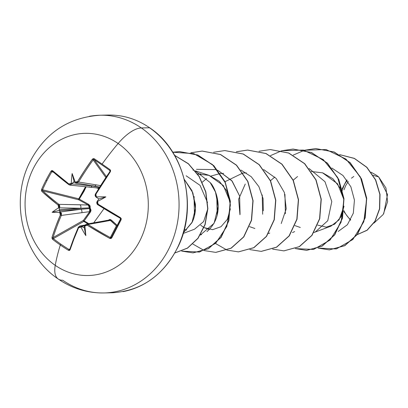 <?xml version="1.0" encoding="UTF-8"?>
<svg xmlns="http://www.w3.org/2000/svg" width="408" height="408" viewBox="0 0 408 408"><rect width="100%" height="100%" fill="white"/><g stroke="black" fill="none" stroke-linecap="round" stroke-linejoin="round"><path stroke-width="0.61" d="M52.53 171.416L51.852 171.753L53.545 172.273L51.852 171.753L52.749 171.518A0.76 0.52 -48.6 0 1 52.581 170.692L50.99 171.222A141.27 107.324 136.1 0 0 46.007 180.198L46.895 180.678A140.51 106.748 -43.9 0 1 51.852 171.753L50.99 171.222L51.77 170.539L52.581 170.692L68.932 184.008L70.038 184.207L71.012 183.396A142.106 70.564 -53.6 0 1 71.318 182.881A104.249 100.108 -117 0 1 72.139 173.548A104.249 28.412 77.1 0 1 75.072 181.8A142.106 26.862 29.5 0 0 75.495 182.111L76.643 182.31L77.653 181.504L84.731 170.269L92.315 159.283L93.269 158.62L94.309 158.783A141.27 19.946 38.5 0 1 102.087 164.093A142.214 60.103 -55.3 0 1 118.126 143.514A71.104 61.613 88.7 0 1 139.679 241.097A71.104 61.613 88.7 0 1 55.243 265.348A35.552 15.025 124.7 0 0 58.186 278.98A35.552 15.025 -55.3 0 1 55.243 265.348A142.214 60.103 -55.3 0 1 60.318 245.014A0.76 0.321 -55.3 0 1 60.925 244.203A140.51 86.909 -166.9 0 1 53.341 238.629A0.76 0.357 128 0 0 52.693 239.404A141.27 87.378 13.1 0 0 60.318 245.014A141.27 87.378 -166.9 0 1 52.693 239.404L52.061 238.461L52.025 237.344L55.789 226.338L60.313 215.093L60.415 213.746L59.736 212.644A142.106 48.328 -155 0 1 59.318 212.328A104.249 57.528 145.4 0 1 52.127 212.318A104.249 73.894 14 0 1 58.359 207.983A142.106 70.564 -53.6 0 1 58.594 207.463L58.732 206.111L58.089 205.015L41.881 191.423L41.468 190.5L41.636 189.343A141.27 107.324 -43.9 0 1 46.007 180.198A141.27 107.324 -43.9 0 1 50.99 171.222L51.852 171.753A140.51 106.748 136.1 0 0 46.895 180.678A140.51 106.748 136.1 0 0 42.549 189.771L78.785 198.808L83.609 190.913L85.568 186.716M110.594 237.67L110.323 237.568L116.387 225.823L117.361 225.573L116.387 225.823L110.461 220.417L87.965 224.461A141.194 40.683 26.6 0 0 110.323 237.568L116.387 225.823A0.76 0.729 -152.7 0 0 117.392 225.522A0.76 0.729 27.3 0 1 117.361 225.573L110.537 219.581L109.686 219.494L107.936 220.381L106.111 220.524L107.753 220.325M85.558 186.711L78.785 198.808L79.264 199.114L78.785 198.808L78.805 199.818L79.264 199.114L78.805 199.818L42.779 190.832L42.549 189.771L78.785 198.808A0.76 0.449 -76 0 0 78.805 199.818L88.184 205L88.643 204.347L88.184 205L89.454 207.845L90.188 208.1L89.454 207.845L89.383 206.188L88.184 205L79.932 204.775A2.54 2.081 91.2 0 1 80.616 208.259A2.54 2.081 -88.8 0 0 79.932 204.775L58.9 204.352L88.184 205L78.805 199.818L42.779 190.832A141.194 40.683 26.6 0 0 58.9 204.352L59.818 205.912L59.604 207.83L80.616 208.259L89.454 207.845L89.612 208.559L90.188 208.1L89.612 208.559L89.653 211.645L90.367 212.15L89.653 211.645L90.239 210.084L89.612 208.559L80.845 209.299A2.54 2.106 82.6 0 1 81.697 212.772A2.54 2.106 -97.4 0 0 80.845 209.299L59.481 210.747L59.252 209.707L80.616 208.259L59.604 207.83A141.341 70.181 126.4 0 0 59.303 208.503L59.252 209.707L89.454 207.845A0.76 0.612 -93.9 0 0 89.612 208.559L80.845 209.299L60.512 211.946L80.845 209.299L59.481 210.747L59.976 211.533A141.341 48.068 25 0 0 60.512 211.946L61.496 213.511L61.343 215.419L89.653 211.645L83.354 220.432L84.094 220.978L83.778 221.411L83.354 220.432A0.76 0.495 -119.5 0 0 83.778 221.411L88.067 223.844L83.778 221.411L53.341 238.629L53.096 237.553L83.354 220.432L89.653 211.645L61.343 215.419A141.194 62.852 125.2 0 0 53.096 237.553L83.354 220.432L88.857 223.706L84.094 220.978L90.857 211.16L91.015 210.074L90.188 208.1L90.097 205.938L88.643 204.347L79.264 199.114L84.109 191.138L86.154 186.772L79.264 199.114L88.643 204.347L90.188 208.1L90.367 212.15L83.778 221.411L53.341 238.629A140.51 86.909 13.1 0 0 60.925 244.203A140.51 86.909 13.1 0 0 69.018 249.477L69.89 248.921L69.018 249.477A0.76 0.286 121.5 0 0 68.457 250.313A141.27 87.378 -166.9 0 1 60.318 245.014A142.214 60.103 124.7 0 0 55.243 265.348A71.104 61.613 -91.3 0 0 139.679 241.097A71.104 61.613 -91.3 0 0 118.126 143.514A71.104 61.613 -91.3 0 0 33.691 167.764A71.104 61.613 -91.3 0 0 55.243 265.348A71.104 61.613 88.7 0 1 33.691 167.764A71.104 61.613 88.7 0 1 118.126 143.514A142.214 60.103 124.7 0 0 102.087 164.093A141.27 19.946 38.5 0 1 110.068 169.687L110.629 170.636L110.349 171.758L95.926 194.147L95.702 195.493L96.431 196.595A142.106 26.862 29.5 0 0 96.91 196.911A104.249 70.135 18.3 0 1 105.866 196.886A104.249 53.769 141.3 0 1 97.869 201.256A142.106 49.098 123.1 0 0 97.578 201.776L97.39 203.128L98.149 204.224L120.493 217.678L121.222 218.596L121.125 219.754L111.777 237.869L110.92 238.558L109.793 238.41L87.312 225.231L86.083 225.037L85.155 225.843A142.106 49.098 123.1 0 0 84.915 226.358A104.249 27.555 81.5 0 1 85.853 235.651A104.249 99.251 -130.5 0 1 81.156 227.44A142.106 48.328 -155 0 1 80.672 227.129L79.473 226.935L78.591 227.735L73.965 238.92L70.059 249.824L69.426 250.476L68.457 250.313L70.059 249.824A141.953 56.753 -55.8 0 1 78.591 227.735L80.672 227.129A142.106 48.328 25 0 0 81.156 227.44L81.166 226.68L81.564 226.634L83.502 227.368L84.405 227.118L83.502 227.368L84.252 227.384L81.962 226.746A141.341 48.068 -155 0 1 81.335 226.353A141.341 48.068 25 0 0 81.962 226.746L81.166 226.68L81.156 227.44A104.249 99.251 -130.5 0 0 85.853 235.651L84.252 227.384L84.64 225.751L84.915 226.358A142.106 49.098 -56.9 0 1 85.155 225.843L87.312 225.231L87.965 224.461L104.234 221.59A2.54 2.27 -100 0 0 102.689 221.264A2.54 2.27 80 0 1 104.234 221.59L110.461 220.417L109.171 220.04L86.419 224.135L84.895 225.328A0.76 0.27 25.1 0 0 84.803 225.4A0.76 0.27 25.1 0 0 85.155 225.843A0.76 0.27 -154.9 0 1 84.803 225.4A0.76 0.27 -154.9 0 1 84.895 225.328M98.695 188.593L96.645 187.884L99.057 188.583M104.014 208.626L93.702 222.85L104.014 208.626M114.862 291.822A88.883 77.02 -91.3 0 0 177.771 220.922A88.883 77.02 -91.3 0 0 141.352 127.944A35.552 15.025 124.7 0 0 118.126 143.514A35.552 15.025 -55.3 0 1 141.352 127.944A88.883 77.02 88.7 0 1 177.771 220.922A88.883 77.02 88.7 0 1 114.862 291.822A88.883 77.02 88.7 0 1 62.745 280.235A35.552 15.025 -55.3 0 1 58.186 278.98M373.932 223.105L383.214 214.475L387.6 201.664L385.942 187.971L378.675 176.934L373.187 175.323L378.675 176.934L376.237 175.149L378.675 176.934L387.518 194.54L383.739 213.619M123.022 291.638A88.883 77.02 -91.3 0 0 185.931 220.738A88.883 77.02 -91.3 0 0 149.512 127.765L141.352 127.944L149.512 127.765A88.883 77.02 88.7 0 1 185.931 220.738A88.883 77.02 88.7 0 1 123.022 291.638M309.055 168.509L324.992 181.708L331.786 201.567L327.757 220.718L315.221 232.06L330.888 226.18L339.074 219.871L344.015 206.244L341.012 216.796L334.621 224.206L326.247 227.154L317.669 225.109M311.268 171.498L322.754 172.859L332.923 178.755L340.292 188.175L343.862 199.502L337.584 183.845L322.483 172.768M294.943 225.609L300.319 227.491L294.943 225.609M220.646 173.482L223.625 173.405M220.182 173.528L210.967 176.062L220.182 173.528M206.652 178.546L202.317 182.182L206.647 178.546M194.045 196.411L194.489 215.74L194.04 196.406M230.387 208.763L227.384 219.31L220.988 226.721L212.619 229.668L204.036 227.618L209.416 229.5M200.894 173.905L197.64 174.012L209.126 175.374L219.295 181.269L226.664 190.694L230.234 202.016L223.314 185.507L208.855 175.282L195.31 170.87M184.319 229.439L186.691 230.005L184.319 229.439M183.207 233.447L194.534 229.194L203.633 221.57L207.662 209.263M207.509 202.521L200.048 185.344L186.13 175.787M184.319 179.444L191.954 190.653L195.406 204.24C195.83 210.712 194.8 216.612 192.316 221.947L183.432 232.693L191.974 222.646L195.488 208.355L192.872 192.856L184.319 179.444M201.593 234.575L200.318 235.003L214.088 223.304L218.234 206.463L215.475 192.041L210.166 182.554L195.427 171.018L210.166 182.554C214.827 186.609 227.215 213.772 206.938 231.632M196.483 169.33L215.669 169.595L217.867 170.401M218.153 170.519L231.795 180.673L239.69 196.131L232.208 181.178L218.153 170.519M193.774 199.267L194.198 196.982M217.326 214.751L216.923 196.477L217.331 214.746M269.77 233.065L268.495 233.498M240.052 214.251L239.649 195.973M294.683 231.596L292.495 232.56M315.221 232.06L313.946 232.489M331.78 168.004L342.985 175.511L350.88 186.798L354.435 200.063L353.323 213.18L347.402 224.721L338.155 231.479M346.836 179.959L342.185 188.766M343.776 211.517L350.487 220.218M339.584 154.622L354.302 158.437L366.731 167.326L375.513 179.923L379.833 194.412L379.496 208.814L374.916 221.248L367.067 230.173L357.301 234.58L367.067 230.173L374.916 221.248L379.496 208.814L379.833 194.412L375.513 179.923L366.731 167.326L354.302 158.437L339.584 154.622M376.033 174.996L371.091 172.232M339.553 154.606L354.353 158.365L366.858 167.265L375.697 179.903L380.032 194.458L379.664 208.916L375.029 221.376L367.108 230.28L357.275 234.615L367.108 230.28L375.029 221.376L379.664 208.916L380.032 194.458L375.697 179.903L366.858 167.265L354.353 158.365L339.553 154.606M89.23 116.362A88.883 77.02 88.7 0 1 141.352 127.944A88.883 77.02 -91.3 0 0 89.23 116.362M203.883 227.531L200.685 225.211M217.214 215.24L216.765 195.906M225.043 181.677L242.908 173.023M243.091 173.007L246.35 172.9M254.867 228.495L249.487 226.613M239.94 214.736L238.644 199.17L245.249 184.044M262.665 214.236L262.222 194.902M270.494 180.673L274.824 177.036M285.391 213.731L284.947 194.397M293.219 180.173L297.554 176.531M318.016 248.095L336.33 248.936L352.838 239.511L363.803 221.768L366.619 199.369L360.361 176.934L345.984 159.1L326.104 149.547L304.48 150.251L315.715 148.563L334.06 152.021L349.998 162.68L361.32 178.913L366.522 198.237L365.022 217.714L357.27 234.365L344.663 245.657L329.332 249.864L318.016 248.095M304.388 150.277L293.219 155.122M295.29 248.594L313.604 249.441L330.113 240.016L341.078 222.268L343.893 199.869L337.635 177.439L323.258 159.605L303.379 150.052L281.755 150.756L292.995 149.063L311.34 152.526L327.277 163.19L338.599 179.418L343.796 198.747L342.297 218.219L334.545 234.87L321.932 246.162L306.602 250.369L295.29 248.594M281.663 150.781L270.494 155.626M181.657 251.109L199.481 252.067L215.704 243.275L226.838 226.455L230.393 204.898L225.369 182.82L212.425 164.531L193.78 153.622L172.752 152.22L179.362 151.577L197.707 155.04L213.644 165.699L224.966 181.927L230.168 201.256L228.669 220.728L220.917 237.38L208.304 248.676L192.974 252.884L181.657 251.109M174.889 252.945L187.486 248.044L197.926 238.246L204.954 224.604L207.682 208.595L205.683 191.959L199.053 176.48L188.374 163.843L174.665 155.412L188.374 163.843L199.053 176.48L205.683 191.959L207.682 208.595L204.954 224.604L197.926 238.246L187.486 248.044L174.889 252.945M329.424 249.864L344.852 245.652L357.459 234.36L365.211 217.709L366.71 198.232L361.514 178.908L350.186 162.68L334.249 152.021L315.812 148.563L334.183 151.99L350.156 162.644L361.503 178.893L366.71 198.242L365.206 217.744L357.428 234.406L344.785 245.692L329.424 249.864M306.694 250.364L322.121 246.157L334.733 234.87L342.485 218.214L343.985 198.742L338.788 179.418L327.466 163.185L311.528 152.526L293.184 149.063L281.851 150.776M283.968 250.869L299.395 246.661L312.008 235.37L319.76 218.719L321.259 199.242L316.062 179.918L304.74 163.684L288.798 153.026L270.361 149.568M247.636 150.067L266.006 153.5L281.979 164.154L293.327 180.397L298.534 199.752L297.029 219.249L289.252 235.916L276.609 247.197L261.344 251.369L276.675 247.161L289.282 235.87L297.034 219.218L298.534 199.742L293.332 180.418L282.01 164.184L266.072 153.525L247.727 150.067L236.4 151.781M238.517 251.874L253.944 247.666L266.557 236.375L274.309 219.723L275.808 200.251L270.611 180.923L259.289 164.694L243.352 154.03L224.915 150.572L243.285 154.005L259.259 164.659L270.601 180.907L275.808 200.257L274.298 219.759L266.521 236.421L253.878 247.702L238.517 251.874M202.184 151.072L220.555 154.505L236.528 165.158L247.875 181.407L253.082 200.756L251.573 220.259L243.795 236.926L231.152 248.207L215.888 252.374L231.219 248.171L243.831 236.88L251.583 220.223L253.082 200.751L247.886 181.422L236.558 165.194L220.621 154.53L202.276 151.072L190.949 152.786M179.454 151.577L197.829 155.009L213.802 165.663L225.15 181.907L230.357 201.256L228.847 220.759L221.075 237.425L208.432 248.707L193.162 252.878L208.498 248.671L221.105 237.38L228.857 220.723L230.357 201.251L225.155 181.922L213.833 165.694L197.895 155.035L179.551 151.572L172.768 152.245M174.869 252.975L187.537 248.125L198.048 238.328L205.122 224.65L207.871 208.585L205.856 191.877L199.165 176.353L188.404 163.705L174.604 155.31L188.404 163.705L199.165 176.353L205.856 191.877L207.871 208.585L205.122 224.65L198.048 238.328L187.537 248.125L174.869 252.975M190.852 152.765L202.088 151.077L220.432 154.535L236.37 165.194L247.692 181.427L252.894 200.756L251.394 220.228L243.642 236.88L231.03 248.171L215.699 252.379L204.388 250.604M204.291 250.573L192.872 244.045M213.578 152.261L224.818 150.572L243.163 154.035L259.1 164.694L270.422 180.928L275.619 200.257L274.12 219.728L266.368 236.38L253.756 247.671L238.42 251.874L227.113 250.104M227.016 250.068L215.597 243.545M236.303 151.761L247.539 150.073L265.883 153.53L281.821 164.189L293.143 180.418L298.345 199.747L296.845 219.218L289.094 235.875L276.486 247.166L261.151 251.374L249.839 249.599M259.029 151.256L270.264 149.568L288.609 153.031L304.546 163.69L315.874 179.918L321.07 199.247L319.571 218.719L311.819 235.375L299.207 246.667L283.876 250.869L272.564 249.099M281.209 223.553L286.227 208.809L284.366 192.505L276.19 178.464L263.609 169.514M263.318 210.824L263.063 198.574L258.907 186.665L251.231 176.7L240.878 170.014M343.888 210.589A26.765 23.195 -91.3 0 0 350.722 219.785M347.162 180.275L344.469 184.482L342.414 189.649M342.317 190.006L341.894 191.719M344.005 189.827L345.8 185.405L348.315 181.478M351.446 178.199L353.792 176.45M108.064 220.259L111.251 219.989L117.213 225.369L120.646 218.749L117.213 225.369A0.76 0.515 -47.3 0 1 116.387 225.823L109.966 220.096M84.655 225.716L81.335 226.353L84.655 225.716M86.221 224.181L87.965 224.461L87.312 225.231A141.953 40.902 26.6 0 0 109.793 238.41L111.777 237.869A0.76 0.255 -152.7 0 1 111.292 237.334L120.595 219.315L111.287 237.349M86.353 224.15L87.965 224.461A141.194 40.683 -153.4 0 0 110.323 237.568L109.793 238.41L110.323 237.568L111.292 237.334A0.76 0.255 27.3 0 0 111.777 237.869L121.125 219.754L120.493 217.678A141.953 34.466 -152 0 1 98.149 204.224L97.578 201.776A142.106 49.098 -56.9 0 1 97.869 201.256L97.293 201.322L97.43 200.986L98.935 198.931L97.4 201.032M96.614 197.477L98.935 198.931L96.614 197.477L96.385 197.202L96.91 196.911A142.106 26.862 -150.5 0 1 96.431 196.595L96.339 197.283A141.341 26.719 29.5 0 0 96.533 197.406M95.63 193.8A141.194 56.447 -55.8 0 1 109.976 171.533A141.194 56.447 124.2 0 0 95.63 193.8L95.926 194.147L95.549 193.81L109.976 171.533M96.716 197.549L96.288 197.268L95.926 194.147A141.953 56.753 -55.8 0 1 110.349 171.758L110.068 169.687A0.76 0.27 125.4 0 0 109.803 170.457L110.063 170.85L109.803 170.457A140.51 19.839 -141.5 0 0 94.126 159.61L106.396 176.639L94.126 159.61A140.51 19.839 38.5 0 1 109.803 170.457L109.818 170.468M106.202 176.924A0.76 0.673 -35.8 0 0 105.657 177.23L93.172 159.911A141.194 62.852 125.2 0 0 78.586 182.009L100.562 185.604L78.586 182.009L76.546 183.228M92.126 185.956L87.791 185.059L92.126 185.956L71.961 183.896L92.126 185.956A2.54 2.117 95.8 0 1 90.122 187.18A2.54 2.117 -84.2 0 0 92.126 185.956L99.491 187.308L92.126 185.956M109.925 171.493L110.349 171.758L109.931 171.493L109.803 170.457A0.76 0.27 -54.6 0 1 110.068 169.687A141.27 19.946 -141.5 0 0 102.087 164.093A141.27 19.946 -141.5 0 0 94.309 158.783L92.315 159.283A141.953 63.194 125.2 0 0 77.653 181.504L75.495 182.111A142.106 26.862 -150.5 0 1 75.072 181.8A104.249 28.412 77.1 0 0 72.139 173.548L74.185 181.805L72.139 173.548A104.249 100.108 -117 0 0 71.318 182.881L71.645 183.58L72.349 183.228L71.645 183.58L71.318 182.881A142.106 70.564 126.4 0 0 71.012 183.396L71.961 183.896A141.341 70.181 -53.6 0 1 72.349 183.228L74.185 181.805L73.506 182.096L74.888 182.381L73.506 182.096L72.349 183.228A141.341 70.181 126.4 0 0 71.961 183.896L70.043 185.12M69.753 249.4L69.018 249.477A140.51 86.909 -166.9 0 1 60.925 244.203A0.76 0.321 124.7 0 0 60.318 245.014A141.27 87.378 13.1 0 0 68.457 250.313A0.76 0.286 -58.5 0 1 69.018 249.477L69.901 249.176A0.76 0.408 18.2 0 0 69.753 249.339A0.76 0.408 18.2 0 0 70.059 249.824A0.76 0.408 -161.8 0 1 69.753 249.339A0.76 0.408 -161.8 0 1 69.753 249.334L69.656 249.477M84.808 225.512A141.341 48.833 123.1 0 0 84.742 225.66L84.252 227.384L85.853 235.651A104.249 27.555 81.5 0 0 84.915 226.358L84.64 225.751M106.631 177.006L105.657 177.23A0.76 0.403 -162.8 0 1 106.034 177.184A0.76 0.403 17.2 0 0 105.657 177.23L93.172 159.911L94.126 159.61A0.76 0.372 -56.1 0 1 94.309 158.783A0.76 0.372 123.9 0 0 94.126 159.61L93.172 159.911L92.315 159.283L93.172 159.911A141.194 62.852 -54.8 0 0 78.586 182.009L77.653 181.504L78.586 182.009L76.184 183.182M98.726 188.078L97.905 188.001L99.465 187.879M90.122 187.18A2.54 2.117 95.8 0 1 89.194 186.828M93.886 186.043A2.54 2.224 -80.8 0 0 96.115 184.839A2.54 2.224 99.2 0 1 93.886 186.043A2.54 2.224 99.2 0 1 93.029 185.701M79.769 226.037L78.382 227.21A0.76 0.291 23.7 0 0 78.259 227.302A0.76 0.291 23.7 0 0 78.591 227.735A0.76 0.291 -156.3 0 1 78.259 227.302L79.815 226.027L85.017 225.032M79.647 226.068L81.335 226.353A0.76 0.255 122.4 0 0 80.672 227.129A0.76 0.255 -57.6 0 1 81.335 226.353L79.815 226.027M95.844 196.834L95.523 196.335M97.548 204.413L97.242 203.975M111.251 219.989A0.76 0.5 -48.1 0 1 110.461 220.417A0.76 0.5 131.9 0 0 111.251 219.989M97.92 188.001L69.89 185.11L71.961 183.896L71.012 183.396L68.932 184.008A141.953 34.466 -152 0 1 52.581 170.692A0.76 0.52 131.4 0 0 52.749 171.518A141.194 34.277 28 0 0 69.008 184.763A0.76 0.413 -52.8 0 1 68.891 184.712A0.76 0.413 -52.8 0 1 68.932 184.008A0.76 0.413 127.2 0 0 68.891 184.712A0.76 0.413 127.2 0 0 69.008 184.763L69.89 185.11L68.896 184.717L52.591 171.436M98.705 188.083L99.042 188.032M121.125 219.754L120.595 219.315L121.125 219.754M120.493 217.678L120.263 218.265L120.595 219.315L120.263 218.265L120.493 217.678M78.28 227.445A141.194 56.447 124.2 0 0 69.901 249.176M98.073 204.872L98.149 204.224L98.073 204.872A141.194 34.277 28 0 0 120.294 218.255M97.578 201.776L97.181 201.414L97.578 201.776M97.206 201.476L97.976 204.806M96.961 197.691L96.385 197.202L96.91 196.911A104.249 70.135 18.3 0 1 105.866 196.886L98.935 198.931L105.866 196.886A104.249 53.769 141.3 0 1 97.869 201.256L97.293 201.322A141.341 48.833 123.1 0 0 97.247 201.394L97.181 201.414M52.693 239.404A0.76 0.357 -52 0 1 53.341 238.629L53.096 237.553A0.76 0.403 -162.7 0 1 52.025 237.344L52.693 239.404M52.025 237.344A0.76 0.403 17.3 0 0 53.096 237.553A141.194 62.852 -54.8 0 1 61.343 215.419A0.76 0.291 -156.7 0 1 60.313 215.093A141.953 63.194 125.2 0 0 52.025 237.344M60.512 211.946A0.76 0.383 127.1 0 0 59.736 212.644L60.313 215.093A0.76 0.291 23.3 0 0 61.343 215.419L60.512 211.946A141.341 48.068 -155 0 1 59.976 211.533L59.996 212.038L59.318 212.328A142.106 48.328 25 0 0 59.736 212.644A0.76 0.383 -52.9 0 1 60.512 211.946M95.584 193.876L96.252 197.222M58.359 207.983L59.089 207.912L59.303 208.503A141.341 70.181 -53.6 0 1 59.604 207.83A0.76 0.265 -155.8 0 1 58.594 207.463A142.106 70.564 126.4 0 0 58.359 207.983L59.089 207.912L59.288 208.243L59.252 209.707L60.047 211.706L59.318 212.328A104.249 57.528 145.4 0 1 52.127 212.318L59.502 210.258L52.127 212.318A104.249 73.894 14 0 1 58.359 207.983M58.9 204.352A0.76 0.408 127.7 0 0 58.089 205.015L58.594 207.463A0.76 0.265 24.2 0 0 59.604 207.83L58.9 204.352A141.194 40.683 -153.4 0 1 42.779 190.832A0.76 0.515 132.6 0 0 41.881 191.423A141.953 40.902 26.6 0 0 58.089 205.015A0.76 0.408 -52.3 0 1 58.9 204.352M41.881 191.423A0.76 0.515 -47.4 0 1 42.779 190.832L42.549 189.771L41.636 189.343L41.881 191.423M75.077 182.575L75.439 182.84A0.76 0.388 -53.9 0 1 75.495 182.111A0.76 0.388 126.1 0 0 75.434 182.835A0.76 0.388 126.1 0 0 75.516 182.876L99.654 187.053M46.895 180.678L46.007 180.198A141.27 107.324 136.1 0 0 41.636 189.343L42.549 189.771A140.51 106.748 -43.9 0 1 46.895 180.678M75.072 181.8L75.215 182.554L75.072 181.8M58.237 279.016C72.114 288.517 87.373 293.163 104.014 292.949L112.174 292.771C141.867 290.93 164.041 275.171 178.694 245.489C197.89 205.586 184.232 150.43 149.705 127.816C136.925 119.08 123.104 114.821 108.242 115.051L100.082 115.229C67.519 117.473 43.768 133.788 28.815 164.174C10.144 203.189 23.067 255.571 58.237 279.016M193.193 170.182L192.938 170.1M90.729 116.02L91.147 116.03M108.798 138.23L109.778 138.679M84.655 225.711L86.419 224.135M78.265 227.297L69.753 249.334M120.263 218.265L98.012 204.862C97.058 204.627 96.783 203.48 97.186 201.409C96.446 202.664 96.722 203.811 98.012 204.862M97.374 201.078L97.186 201.409M96.288 197.268C95.079 196.325 94.829 195.172 95.549 193.805M75.439 182.84L76.322 183.207"/></g></svg>
